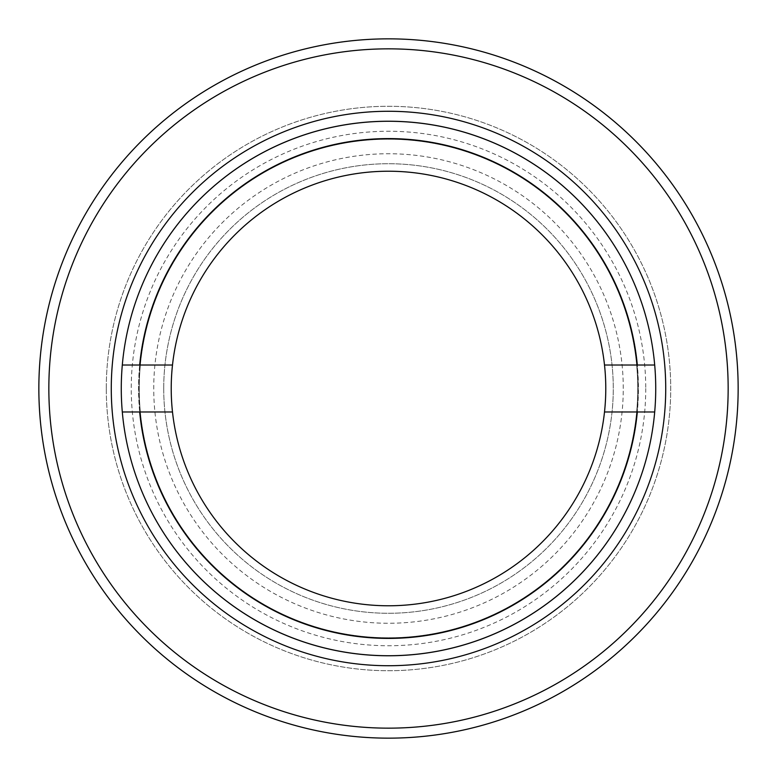 <?xml version="1.0" encoding="UTF-8"?>
<svg xmlns="http://www.w3.org/2000/svg" width="777" height="777" viewBox="0 0 777 777"><rect width="100%" height="100%" fill="white"/><g stroke="black" fill="none" stroke-linecap="round" stroke-linejoin="round"><path stroke-width="0.58" stroke-dasharray="3.88 2.91" d="M623.261 388.5A234.761 234.761 0 0 0 388.5 153.739A234.761 234.761 0 0 0 153.739 388.5A234.761 234.761 0 0 0 388.5 623.261A234.761 234.761 0 0 0 623.261 388.5M163.724 388.5A224.776 224.776 0 0 1 388.5 163.724A224.776 224.776 0 0 1 613.276 388.5A224.776 224.776 0 0 1 388.5 613.276A224.776 224.776 0 0 1 163.724 388.5A224.776 224.776 0 0 1 388.5 163.724A224.776 224.776 0 0 1 613.276 388.5A224.776 224.776 0 0 1 388.5 613.276A224.776 224.776 0 0 1 163.724 388.5M728.156 388.5A339.656 339.656 0 0 1 388.5 728.156A339.656 339.656 0 0 1 48.844 388.5A339.656 339.656 0 0 1 388.5 48.844A339.656 339.656 0 0 1 728.156 388.5M38.85 388.5A349.65 349.65 0 0 0 388.5 738.15A349.65 349.65 0 0 0 738.15 388.5A349.65 349.65 0 0 0 388.5 38.85A349.65 349.65 0 0 0 38.85 388.5M645.745 388.5A257.245 257.245 0 0 1 388.5 645.745A257.245 257.245 0 0 1 131.255 388.5A257.245 257.245 0 0 1 388.5 131.255A257.245 257.245 0 0 1 645.745 388.5M121.27 388.5A267.23 267.23 0 0 0 388.5 655.73A267.23 267.23 0 0 0 655.73 388.5A267.23 267.23 0 0 1 388.5 655.73A267.23 267.23 0 0 1 121.27 388.5A267.23 267.23 0 0 1 388.5 121.27A267.23 267.23 0 0 1 655.73 388.5A267.23 267.23 0 0 0 388.5 121.27A267.23 267.23 0 0 0 121.27 388.5A267.23 267.23 0 0 1 388.5 121.27A267.23 267.23 0 0 1 655.73 388.5A267.23 267.23 0 0 1 388.5 655.73A267.23 267.23 0 0 1 121.27 388.5M106.284 388.5A282.216 282.216 0 0 1 388.5 106.284A282.216 282.216 0 0 1 670.716 388.5A282.216 282.216 0 0 1 388.5 670.716A282.216 282.216 0 0 1 106.284 388.5A282.216 282.216 0 0 1 388.5 106.284A282.216 282.216 0 0 1 670.716 388.5A282.216 282.216 0 0 1 388.5 670.716A282.216 282.216 0 0 1 106.284 388.5M637.752 388.5A249.252 249.252 0 0 1 388.5 637.752A249.252 249.252 0 0 1 139.248 388.5A249.252 249.252 0 0 1 388.5 139.248A249.252 249.252 0 0 1 637.752 388.5A249.252 249.252 0 0 1 388.5 637.752A249.252 249.252 0 0 1 139.248 388.5A249.252 249.252 0 0 1 388.5 139.248A249.252 249.252 0 0 1 637.752 388.5M293.133 157.673A249.747 249.747 0 0 0 157.673 483.867A249.747 249.747 0 0 0 483.867 619.327A249.747 249.747 0 0 0 619.327 293.133A249.747 249.747 0 0 0 293.133 157.673A249.747 249.747 0 0 0 157.673 483.867A249.747 249.747 0 0 0 483.867 619.327A249.747 249.747 0 0 0 619.327 293.133A249.747 249.747 0 0 0 293.133 157.673M388.5 138.568A249.932 249.932 0 0 1 638.432 388.5A249.932 249.932 0 0 1 388.5 638.432A249.932 249.932 0 0 1 138.568 388.5A249.932 249.932 0 0 1 388.5 138.568M388.5 655.73A267.23 267.23 0 0 0 655.73 388.5A267.23 267.23 0 0 0 388.5 121.27A267.23 267.23 0 0 0 121.27 388.5A267.23 267.23 0 0 0 388.5 655.73M388.5 171.222A217.278 217.278 0 0 0 171.222 388.5A217.278 217.278 0 0 0 388.5 605.778A217.278 217.278 0 0 0 605.778 388.5A217.278 217.278 0 0 0 388.5 171.222M604.506 411.975L654.7 411.975A267.23 267.23 0 0 0 654.7 365.025L604.506 365.025M172.494 365.025L122.3 365.025A267.23 267.23 0 0 0 122.3 411.975L172.494 411.975"/><path stroke-width="1.17" d="M48.844 388.5A339.656 339.656 0 0 0 388.5 728.156A339.656 339.656 0 0 0 728.156 388.5A339.656 339.656 0 0 0 388.5 48.844A339.656 339.656 0 0 0 48.844 388.5M738.15 388.5A349.65 349.65 0 0 1 388.5 738.15A349.65 349.65 0 0 1 38.85 388.5A349.65 349.65 0 0 1 388.5 38.85A349.65 349.65 0 0 1 738.15 388.5M111.276 388.5A277.224 277.224 0 0 1 388.5 111.276A277.224 277.224 0 0 1 665.724 388.5A277.224 277.224 0 0 1 388.5 665.724A277.224 277.224 0 0 1 111.276 388.5M655.73 388.5A267.23 267.23 0 0 0 388.5 121.27A267.23 267.23 0 0 0 121.27 388.5A267.23 267.23 0 0 0 388.5 655.73A267.23 267.23 0 0 0 655.73 388.5M637.325 365.025A249.932 249.932 0 0 0 139.675 365.025L122.3 365.025A267.23 267.23 0 0 1 654.7 365.025L604.506 365.025A217.278 217.278 0 0 0 172.494 365.025L139.675 365.025M139.675 411.975A249.932 249.932 0 0 0 637.325 411.975L654.7 411.975A267.23 267.23 0 0 1 122.3 411.975L172.494 411.975A217.278 217.278 0 0 1 172.494 365.025M172.494 411.975A217.278 217.278 0 0 0 604.506 411.975L637.325 411.975M604.506 365.025A217.278 217.278 0 0 1 604.506 411.975"/></g></svg>
